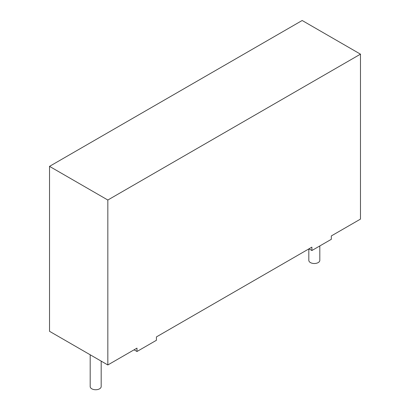 <?xml version="1.0" encoding="UTF-8"?>
<svg xmlns="http://www.w3.org/2000/svg" width="410" height="410" viewBox="0 0 410 410"><rect width="100%" height="100%" fill="white"/><g stroke="black" fill="none" stroke-linecap="round" stroke-linejoin="round"><path stroke-width="0.61" d="M308.822 248.926L308.822 260.34A5.499 3.172 0 0 0 310.431 262.584A5.499 3.172 0 0 0 316.423 263.271A5.499 3.172 0 0 0 319.815 260.34L319.815 245.944M90.185 354.783L90.185 386.568A5.499 3.172 0 0 0 91.794 388.813A5.499 3.172 0 0 0 97.785 389.5A5.499 3.172 0 0 0 101.178 386.568L101.178 361.128M136.981 351.503L136.981 348.136L107.83 364.967L107.83 200.024L360.477 54.161L360.477 219.104L331.326 235.934L331.326 239.302L311.887 250.52L311.887 247.153L156.415 336.917L156.415 340.285L136.981 351.503L134.065 349.822M107.83 364.967L49.523 331.306L49.523 166.363L107.83 200.024M49.523 166.363L302.17 20.5L360.477 54.161M311.887 250.52L308.976 248.839"/></g></svg>
